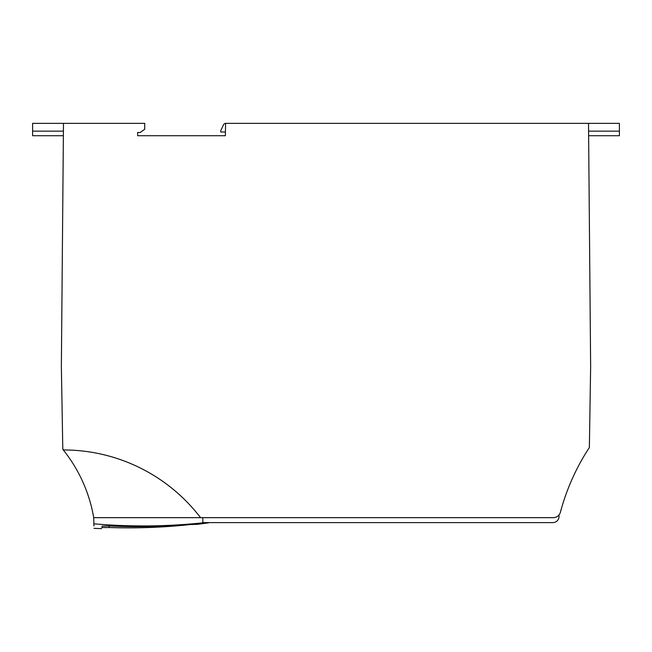 <?xml version="1.0" encoding="UTF-8"?>
<svg xmlns="http://www.w3.org/2000/svg" width="652" height="652" viewBox="0 0 652 652"><rect width="100%" height="100%" fill="white"/><g stroke="black" fill="none" stroke-linecap="round" stroke-linejoin="round"><path stroke-width="0.98" d="M588.626 135.714L619.4 135.714L619.4 123.358L225.584 123.358L225.372 135.714L137.662 135.714L137.662 132.503L140.131 132.503L144.72 129.292L144.72 123.358L32.6 123.358L32.6 135.714L63.374 135.714M63.48 123.358L61.361 366.709L62.804 449.358A148.232 148.232 0 0 1 93.717 517.664L200.547 517.664A172.535 172.535 0 0 0 64.165 449.962L62.804 449.358M200.547 517.664L553.263 517.664A7.408 7.408 0 0 0 560.427 512.162A222.348 222.348 0 0 1 589.367 447.508L590.639 366.709L588.52 123.358M225.437 131.997L220.735 131.997L220.735 130.718L223.506 124.785A2.469 2.469 0 0 1 225.584 123.358M63.415 131.142L32.6 131.142M619.4 131.142L588.585 131.142M93.717 517.664L93.937 525.936M197.58 524.306L190.482 524.526C163.383 527.468 136.227 528.462 108.998 527.509L101.826 527.558L102.217 526.115L109.406 525.985C136.464 527.264 163.465 526.702 190.425 524.281L197.556 524.314L208.51 522.847L202.821 522.831C166.545 526.612 130.229 526.938 93.88 523.817M559.033 514.909L559.033 516.425A6.178 6.178 0 0 1 552.855 522.602L202.821 522.602L202.821 517.664M102.217 526.115L101.826 527.558M109.406 525.985L108.998 527.509M101.541 528.642L93.994 528.332"/></g></svg>
